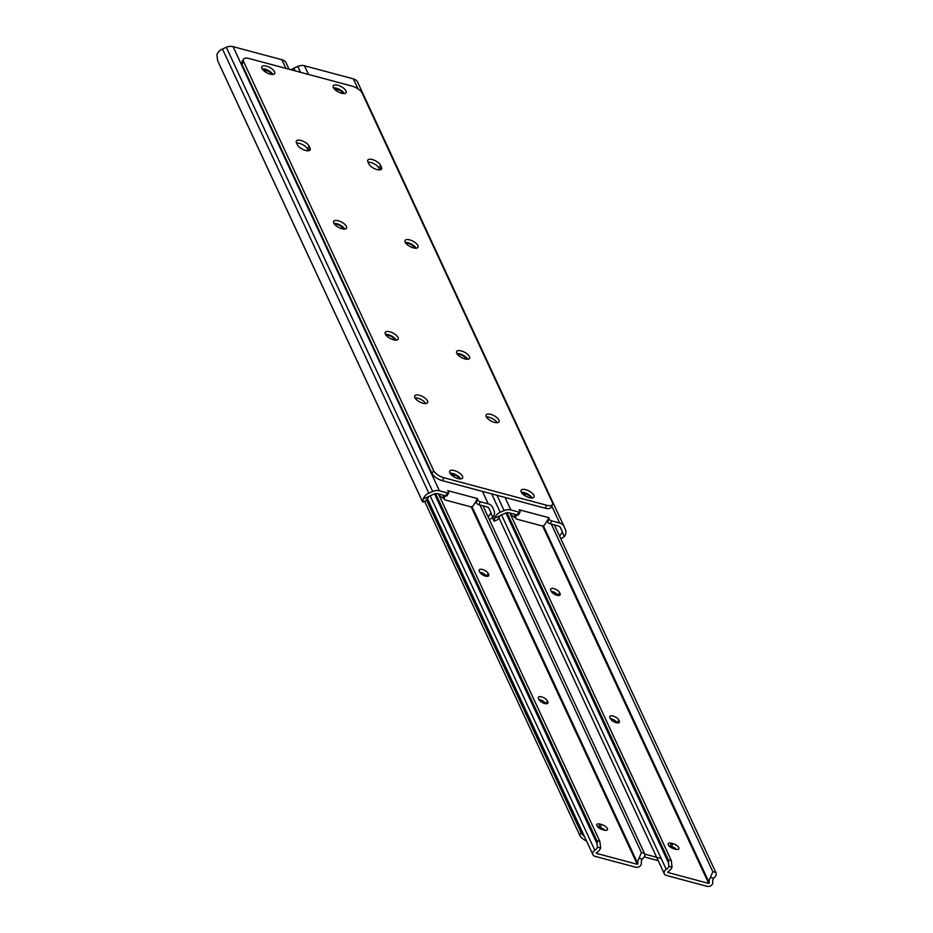 <?xml version="1.0" encoding="UTF-8"?>
<svg xmlns="http://www.w3.org/2000/svg" width="933" height="933" viewBox="0 0 933 933"><rect width="100%" height="100%" fill="white"/><g stroke="black" fill="none" stroke-linecap="round" stroke-linejoin="round"><path stroke-width="1.4" d="M457.543 354.4A5.12 2.134 -152.1 0 1 460.016 354.528A5.12 2.134 -152.1 0 1 465.777 358.529L466.057 359.147M405.948 243.361A5.12 2.134 -152.1 0 1 408.432 243.49A5.12 2.134 -152.1 0 1 414.182 247.49L414.474 248.108M522.165 493.347A5.12 2.134 -152.1 0 1 523.926 493.592L525.512 494.012A5.12 2.134 -152.1 0 1 531.262 498M334.271 88.915A5.12 2.134 -152.1 0 1 336.032 89.148L337.618 89.58A5.12 2.134 -152.1 0 1 343.367 93.568M520.148 511.855L518.596 514.783A2.274 0.945 -152.1 0 1 517.162 514.969L518.713 512.042A2.274 0.945 27.9 0 0 520.148 511.855A2.274 0.945 27.9 0 0 520.019 511.167L519.133 509.745L548.814 517.698L549.175 518.97A2.274 0.945 27.9 0 0 551.788 520.894L550.237 523.821L558.121 525.932A5.47 4.35 -24.9 0 1 560.745 528.02A5.47 4.35 -24.9 0 1 560.791 528.125L562.121 531.227A5.423 4.315 -24.9 0 1 562.377 532.218L564.29 536.685A9.062 7.219 155.1 0 0 565.456 529.746L564.127 526.655A9.108 7.254 155.1 0 0 564.057 526.492A9.108 7.254 155.1 0 0 559.66 523.005L551.788 520.894M563.975 526.329L357.782 82.489A9.108 7.254 155.1 0 0 357.701 82.337A9.108 7.254 155.1 0 0 353.315 78.85L304.485 65.776A9.108 7.254 155.1 0 0 297.755 66.418L293.883 68.132A9.062 7.219 155.1 0 0 291.189 69.812M518.713 512.042L510.829 509.931A9.108 7.254 155.1 0 0 504.1 510.573L500.228 512.287A9.062 7.219 155.1 0 0 494.665 518.048L500.251 515.576A5.423 4.315 -24.9 0 1 501.371 514.958L505.243 513.243A5.47 4.35 -24.9 0 1 509.278 512.858L517.162 514.969M550.237 523.821A2.274 0.945 -152.1 0 1 547.624 521.897L549.175 518.97M516.66 514.829L515.751 516.952A2.274 1.819 155.1 0 0 516.835 519.156L541.805 525.85A2.274 1.819 155.1 0 0 544.662 524.696L547.263 520.626L547.624 521.897M500.251 515.576L497.476 519.763L494.14 521.232L494.665 518.048M492.577 517.932L494.14 521.232M564.29 536.685L560.826 538.761M559.567 536.055L562.377 532.218M547.263 520.626L548.814 517.698M515.063 514.41L515.751 516.952M515.739 518.293L514.818 516.287A2.274 1.819 -24.9 0 1 514.829 514.958M386.122 335.274A5.12 2.134 -152.1 0 1 388.594 335.402A5.12 2.134 -152.1 0 1 394.356 339.414L394.647 340.02M334.539 224.235A5.12 2.134 -152.1 0 1 337.011 224.363A5.12 2.134 -152.1 0 1 342.773 228.375L343.052 228.982M450.744 474.221A5.12 2.134 -152.1 0 1 452.505 474.465L454.091 474.885A5.12 2.134 -152.1 0 1 459.841 478.874M262.849 69.788A5.12 2.134 -152.1 0 1 264.61 70.022L266.197 70.453A5.12 2.134 -152.1 0 1 271.946 74.442M448.726 492.729L447.175 495.656A2.274 0.945 -152.1 0 1 445.741 495.843L447.292 492.916A2.274 0.945 27.9 0 0 448.726 492.729A2.274 0.945 27.9 0 0 448.61 492.041L447.723 490.618L477.393 498.572L477.754 499.843A2.274 0.945 27.9 0 0 480.367 501.767L478.827 504.706L486.699 506.806A5.47 4.35 -24.9 0 1 489.335 508.893A5.47 4.35 -24.9 0 1 489.37 508.998L490.7 512.1A5.423 4.315 -24.9 0 1 490.956 513.092L492.869 517.558A9.062 7.219 155.1 0 0 494.035 510.631L492.706 507.529A9.108 7.254 155.1 0 0 492.636 507.365A9.108 7.254 155.1 0 0 488.251 503.878L480.367 501.767M289.09 69.24L286.361 63.374A9.108 7.254 155.1 0 0 286.291 63.211A9.108 7.254 155.1 0 0 281.906 59.724L233.075 46.65A9.108 7.254 155.1 0 0 226.334 47.291L222.462 49.006A9.062 7.219 155.1 0 0 216.911 54.767L217.646 60.668L219.243 64.202L422.113 500.858L422.731 502.106L423.255 498.922L428.842 496.461A5.423 4.315 -24.9 0 1 429.961 495.831L433.833 494.117A5.47 4.35 -24.9 0 1 437.869 493.732L445.741 495.843M447.292 492.916L439.42 490.805A9.108 7.254 155.1 0 0 432.69 491.446L428.818 493.16A9.062 7.219 155.1 0 0 423.255 498.922M478.827 504.706A2.274 0.945 -152.1 0 1 476.203 502.77L477.754 499.843M445.251 495.715L444.341 497.837A2.274 1.819 155.1 0 0 445.426 500.041L470.395 506.724A2.274 1.819 155.1 0 0 473.253 505.569L475.842 501.499L476.203 502.77M428.842 496.461L426.066 500.636L422.731 502.106M492.869 517.558L489.405 519.634M488.157 516.94L490.956 513.092M475.842 501.499L477.393 498.572M443.641 495.283L444.341 497.837M444.33 499.167L443.397 497.172A2.274 1.819 -24.9 0 1 443.408 495.831M296.601 143.041A7.289 3.044 -152.1 0 1 299.376 143.367A7.289 3.044 -152.1 0 1 307.575 149.058L308.356 150.761M300.927 140.44A7.289 3.044 -152.1 0 1 309.115 146.131L310.048 148.137A7.289 3.044 -152.1 0 1 310.164 149.851A7.289 3.044 -152.1 0 1 303.936 149.886A7.289 3.044 -152.1 0 1 297.382 144.743L296.461 142.737A7.289 3.044 -152.1 0 1 296.344 141.023A7.289 3.044 -152.1 0 1 300.927 140.44M333.501 87.854A7.289 3.044 -152.1 0 1 336.277 88.18A7.289 3.044 -152.1 0 1 344.3 93.568M341.536 93.242A7.289 3.044 -152.1 0 1 333.233 85.836A7.289 3.044 -152.1 0 1 337.828 85.253A7.289 3.044 -152.1 0 1 346.12 92.659A7.289 3.044 -152.1 0 1 341.536 93.242M262.091 68.727A7.289 3.044 -152.1 0 1 264.855 69.054A7.289 3.044 -152.1 0 1 272.891 74.442M270.115 74.115A7.289 3.044 -152.1 0 1 261.823 66.71A7.289 3.044 -152.1 0 1 266.406 66.126A7.289 3.044 -152.1 0 1 274.71 73.532A7.289 3.044 -152.1 0 1 270.115 74.115M414.987 397.843A7.289 3.044 -152.1 0 1 417.762 398.169A7.289 3.044 -152.1 0 1 425.798 403.569M423.022 403.243A7.289 3.044 -152.1 0 1 414.719 395.825A7.289 3.044 -152.1 0 1 419.314 395.242A7.289 3.044 -152.1 0 1 427.606 402.648A7.289 3.044 -152.1 0 1 423.022 403.243M368.01 162.167A7.289 3.044 -152.1 0 1 370.798 162.494A7.289 3.044 -152.1 0 1 378.985 168.185L379.778 169.888M372.349 159.566A7.289 3.044 -152.1 0 1 380.536 165.258L381.469 167.252A7.289 3.044 -152.1 0 1 381.574 168.966A7.289 3.044 -152.1 0 1 375.358 169.013A7.289 3.044 -152.1 0 1 368.803 163.87L367.87 161.864A7.289 3.044 -152.1 0 1 367.765 160.149A7.289 3.044 -152.1 0 1 372.349 159.566M333.921 223.349A7.289 3.044 -152.1 0 1 336.696 223.687A7.289 3.044 -152.1 0 1 344.732 229.075M341.956 228.748A7.289 3.044 -152.1 0 1 333.664 221.343A7.289 3.044 -152.1 0 1 338.247 220.748A7.289 3.044 -152.1 0 1 346.54 228.165A7.289 3.044 -152.1 0 1 341.956 228.748M405.342 242.475A7.289 3.044 -152.1 0 1 408.106 242.802A7.289 3.044 -152.1 0 1 416.141 248.201M413.377 247.875A7.289 3.044 -152.1 0 1 405.074 240.469A7.289 3.044 -152.1 0 1 409.657 239.874A7.289 3.044 -152.1 0 1 417.961 247.292A7.289 3.044 -152.1 0 1 413.377 247.875M456.925 353.514A7.289 3.044 -152.1 0 1 459.701 353.84A7.289 3.044 -152.1 0 1 467.736 359.24M464.961 358.913A7.289 3.044 -152.1 0 1 456.657 351.508A7.289 3.044 -152.1 0 1 461.252 350.913A7.289 3.044 -152.1 0 1 469.544 358.33A7.289 3.044 -152.1 0 1 464.961 358.913M385.516 334.399A7.289 3.044 -152.1 0 1 388.28 334.725A7.289 3.044 -152.1 0 1 396.315 340.113M393.539 339.787A7.289 3.044 -152.1 0 1 385.247 332.381A7.289 3.044 -152.1 0 1 389.831 331.798A7.289 3.044 -152.1 0 1 398.134 339.204A7.289 3.044 -152.1 0 1 393.539 339.787M449.986 473.159A7.289 3.044 -152.1 0 1 452.75 473.486A7.289 3.044 -152.1 0 1 460.785 478.886M458.01 478.559A7.289 3.044 -152.1 0 1 449.718 471.142A7.289 3.044 -152.1 0 1 454.301 470.559A7.289 3.044 -152.1 0 1 462.593 477.964A7.289 3.044 -152.1 0 1 458.01 478.559M521.395 492.286A7.289 3.044 -152.1 0 1 524.171 492.612A7.289 3.044 -152.1 0 1 532.195 498M529.431 497.674A7.289 3.044 -152.1 0 1 521.127 490.268A7.289 3.044 -152.1 0 1 525.711 489.685A7.289 3.044 -152.1 0 1 534.014 497.091A7.289 3.044 -152.1 0 1 529.431 497.674M486.408 416.969A7.289 3.044 -152.1 0 1 489.172 417.296A7.289 3.044 -152.1 0 1 497.207 422.684M494.443 422.357A7.289 3.044 -152.1 0 1 486.14 414.952A7.289 3.044 -152.1 0 1 490.723 414.369A7.289 3.044 -152.1 0 1 499.027 421.774A7.289 3.044 -152.1 0 1 494.443 422.357M546.726 505.266A9.108 3.802 27.9 0 0 552.453 504.531L550.902 507.459A9.108 3.802 -152.1 0 1 545.175 508.193L546.726 505.266L443.851 477.719L442.3 480.647A9.108 3.802 -152.1 0 1 432.072 473.532L241.974 64.342A9.108 3.802 -152.1 0 1 241.834 62.196L243.385 59.269A9.108 3.802 27.9 0 0 243.525 61.415L241.974 64.342M545.175 508.193L442.3 480.647M243.385 59.269A9.108 3.802 27.9 0 1 249.111 58.534L351.986 86.093A9.108 3.802 27.9 0 1 362.214 93.207L552.313 502.386A9.108 3.802 27.9 0 1 552.453 504.531M432.072 473.532L433.623 470.594L243.525 61.415M433.623 470.594A9.108 3.802 27.9 0 0 443.851 477.719M607.36 828.504A5.12 2.134 -152.1 0 1 607.441 829.717A5.12 2.134 -152.1 0 1 604.211 830.125L602.636 829.705A5.12 2.134 -152.1 0 1 596.793 824.492A5.12 2.134 -152.1 0 1 600.024 824.084L601.61 824.504A5.12 2.134 -152.1 0 1 607.36 828.504M488.659 574.495A5.12 2.134 -152.1 0 1 488.74 575.696A5.12 2.134 -152.1 0 1 484.367 575.731A5.12 2.134 -152.1 0 1 479.76 572.104L479.294 571.113A5.12 2.134 -152.1 0 1 479.212 569.9A5.12 2.134 -152.1 0 1 483.586 569.876A5.12 2.134 -152.1 0 1 488.192 573.492L488.659 574.495L487.691 576.314M547.846 701.896A5.12 2.134 -152.1 0 1 547.928 703.097A5.12 2.134 -152.1 0 1 543.554 703.132A5.12 2.134 -152.1 0 1 538.947 699.505L538.481 698.514A5.12 2.134 -152.1 0 1 538.399 697.301A5.12 2.134 -152.1 0 1 542.773 697.278A5.12 2.134 -152.1 0 1 547.379 700.893L547.846 701.896L546.878 703.715M444.108 498.712A13.668 5.703 -152.1 0 1 438.988 495.131M597.458 847.164A5.423 4.315 -24.9 0 1 594.822 850.266A4.105 3.265 155.1 0 0 592.921 854.721A4.105 3.265 155.1 0 0 594.892 856.296L635.723 867.224A4.105 3.265 155.1 0 0 639.863 866.256A4.105 3.265 155.1 0 0 641.368 862.722A5.423 4.315 -24.9 0 1 642.266 859.153L639.07 858.302A9.062 7.219 155.1 0 0 637.904 863.795L637.274 864.296L596.444 853.368L596.432 852.692A9.062 7.219 155.1 0 0 600.654 848.015L597.458 847.164L597.038 843.7A4.56 1.994 -75 0 0 596.817 840.621L599.872 841.438L600.654 848.015M479.807 572.209A5.12 2.134 -152.1 0 1 486.594 576.326M538.994 699.61A5.12 2.134 -152.1 0 1 545.782 703.727M597.691 826.836A5.12 2.134 -152.1 0 1 598.473 827.011L600.059 827.431A5.12 2.134 -152.1 0 1 604.992 830.3M434.51 493.86L597.038 843.7M435.606 493.615L596.817 840.621M438.405 493.872L599.872 841.438M479.924 504.998L641.403 852.564L644.458 853.38A4.56 1.994 105 0 1 644.68 856.459L642.266 859.153M639.07 858.302L641.403 852.564M482.991 505.814L644.458 853.38M678.781 847.63A5.12 2.134 -152.1 0 1 678.851 848.843A5.12 2.134 -152.1 0 1 675.632 849.252L674.046 848.832A5.12 2.134 -152.1 0 1 668.215 843.619A5.12 2.134 -152.1 0 1 671.433 843.21L673.02 843.63A5.12 2.134 -152.1 0 1 678.781 847.63M560.068 593.621A5.12 2.134 -152.1 0 1 560.15 594.822A5.12 2.134 -152.1 0 1 555.776 594.857A5.12 2.134 -152.1 0 1 551.17 591.23L550.703 590.239A5.12 2.134 -152.1 0 1 550.633 589.026A5.12 2.134 -152.1 0 1 554.995 589.003A5.12 2.134 -152.1 0 1 559.613 592.618L560.068 593.621L559.112 595.441M619.267 721.022A5.12 2.134 -152.1 0 1 619.337 722.224A5.12 2.134 -152.1 0 1 614.964 722.259A5.12 2.134 -152.1 0 1 610.357 718.632L609.89 717.64A5.12 2.134 -152.1 0 1 609.82 716.427A5.12 2.134 -152.1 0 1 614.194 716.404A5.12 2.134 -152.1 0 1 618.801 720.019L619.267 721.022L618.299 722.842M515.529 517.838A13.668 5.703 -152.1 0 1 510.409 514.258M668.879 866.279A5.423 4.315 -24.9 0 1 666.244 869.393A4.105 3.265 155.1 0 0 664.331 873.848A4.105 3.265 155.1 0 0 666.314 875.411L707.144 886.35A4.105 3.265 155.1 0 0 711.284 885.382A4.105 3.265 155.1 0 0 712.777 881.848A5.423 4.315 -24.9 0 1 713.675 878.28L710.491 877.428A9.062 7.219 155.1 0 0 709.313 882.921L708.695 883.423L667.853 872.483L667.853 871.819A9.062 7.219 155.1 0 0 672.063 867.142L668.879 866.279L668.46 862.827A4.56 1.994 -75 0 0 668.238 859.748L671.293 860.564L672.063 867.142M551.216 591.335A5.12 2.134 -152.1 0 1 558.016 595.452M610.404 718.737A5.12 2.134 -152.1 0 1 617.203 722.853M669.101 845.963A5.12 2.134 -152.1 0 1 669.882 846.138L671.468 846.558A5.12 2.134 -152.1 0 1 676.413 849.415M668.471 862.862L505.931 512.987M507.027 512.742L668.238 859.748M509.826 512.998L671.293 860.564M551.345 524.124L712.812 871.69L715.868 872.507A4.56 1.994 105 0 1 716.089 875.586L713.675 878.28M710.491 877.428L712.812 871.69M554.4 524.941L715.868 872.507M661.194 858.512L644.68 854.092M658.197 860.634L644.225 856.902M586.577 841.088A9.108 3.802 -152.1 0 1 579.755 835.257L581.107 832.691L426.334 499.552M579.755 835.257L424.597 501.278M581.107 832.691A9.108 3.802 27.9 0 0 584.385 836.353M353.315 78.85L357.957 88.845M551.718 505.908L559.66 523.005M304.485 65.776L308.52 74.442M505.033 497.441L510.829 509.931M492.601 517.897L494.14 521.22M293.883 68.132L295.155 70.873M491.668 493.86L500.228 512.287M297.755 66.418L300.484 72.296M496.997 495.295L504.1 510.573M560.29 527.297L562.121 531.227M336.032 89.148L335.518 90.116M337.618 89.58L336.813 91.072M523.926 493.592L523.413 494.548M525.512 494.012L524.708 495.516M281.906 59.724L285.93 68.401M482.443 491.388L488.251 503.878M233.075 46.65L439.42 490.805M217.646 60.668L422.731 502.094M222.462 49.006L428.818 493.16M226.334 47.291L432.69 491.446M488.88 508.17L490.7 512.1M264.61 70.022L264.109 70.99M266.197 70.453L265.404 71.958M452.505 474.465L452.004 475.433M454.091 474.885L453.298 476.39M309.115 146.131L307.575 149.058M380.536 165.258L378.985 168.185M381.469 167.252L380.093 169.841M310.048 148.137L308.683 150.714M471.177 506.794L637.274 864.296M430.125 495.75L594.822 850.266M471.958 506.607L637.904 863.795M600.024 824.084L598.473 827.011M601.61 824.504L600.059 827.431M547.379 700.893L545.875 703.739M488.192 573.492L486.688 576.337M542.598 525.909L708.695 883.423M501.546 514.876L666.244 869.393M543.379 525.734L709.313 882.921M671.433 843.21L669.882 846.138M673.02 843.63L671.468 846.558M618.801 720.019L617.296 722.853M559.613 592.618L558.109 595.452M357.701 82.337L564.057 526.492M286.291 63.211L289.09 69.252M427.209 498.035L592.921 854.721M498.619 517.162L664.331 873.848"/></g></svg>
